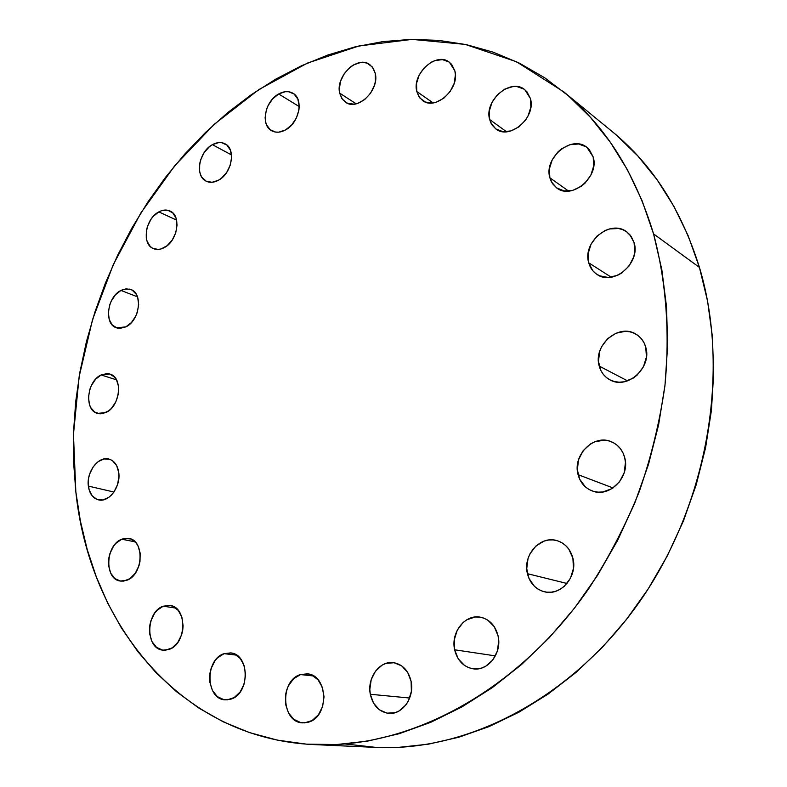 <?xml version="1.0" encoding="UTF-8"?>
<svg xmlns="http://www.w3.org/2000/svg" width="787" height="787" viewBox="0 0 787 787"><rect width="100%" height="100%" fill="white"/><g stroke="black" fill="none" stroke-linecap="round" stroke-linejoin="round"><path stroke-width="1.18" d="M169.048 649.413L163.086 650.151C145.202 649.137 145.516 611.784 163.253 606.197L175.914 608.095L163.253 606.197L157.184 610.22L154.606 613.27L150.868 620.864L149.835 625.134L149.658 633.801L151.97 641.582L156.456 647.298L162.447 650.062L165.732 650.17L172.255 647.809L177.862 642.349L181.679 634.627L182.712 630.279L183.105 625.842L181.935 617.362L178.354 610.505L172.943 606.315L169.805 605.419L163.253 606.197L169.884 605.429C187.395 606.787 186.853 644.12 169.048 649.413L169.048 649.413M230.817 699.141L225.21 699.84C205.515 699.368 204.768 659.211 224.098 653.663L236.503 655.118L224.098 653.663L217.645 657.725L214.92 660.864L211.014 668.734L209.962 673.18L209.873 682.28L212.441 690.494L217.31 696.603L223.764 699.653L227.276 699.85L234.231 697.538L240.173 691.95L244.177 683.942L245.603 674.754L244.245 665.832L240.32 658.552L234.467 654.017L231.093 653.003L224.098 653.663L230.502 652.915C249.745 653.84 250.217 693.927 230.817 699.141M308.445 722.171L302.739 722.869C281.274 722.614 279.572 680.234 300.526 674.577L313.501 675.974L300.526 674.577L293.63 678.758L288.376 685.861L286.635 690.189L285.563 694.823L285.602 704.316L288.495 712.933L293.836 719.367L300.831 722.623L304.638 722.869L312.105 720.538L318.44 714.763L322.631 706.431L324.037 696.849L322.444 687.513L318.105 679.86L311.721 675.059L308.071 673.967L300.526 674.577L307.176 673.849C328.11 674.675 329.438 716.898 308.445 722.171M370.313 694.272C366.86 677.912 379.708 660.342 393.598 662.664C402.678 664.376 408.512 670.613 411.109 681.385L407.705 672.423L401.704 665.881L394.061 662.733L385.945 663.402L382.089 665.153L375.507 671.144L371.208 679.634L369.831 689.373L370.313 694.272L373.569 703.175L379.423 709.815L387.027 713.16L395.222 712.658L399.147 710.946L405.885 704.936L408.433 700.863L411.375 691.38L411.109 681.385C414.7 697.449 402.334 715.029 388.729 713.376C379.049 711.91 372.92 705.546 370.313 694.272L409.683 698.03L370.313 694.272M454.64 649.787C450.489 632.443 465.314 613.732 480.631 617.234C489.573 619.369 495.377 625.547 498.053 635.778L494.275 626.698L487.763 620.126L483.789 618.12L479.549 617.067L475.181 616.998L466.78 619.792L463.061 622.537L457.247 630.19L454.296 639.742L454.64 649.787L458.241 658.827L464.596 665.497L468.531 667.602L472.771 668.763L477.158 668.92L481.526 668.084L485.697 666.255L492.819 659.968L497.394 651.036L498.702 640.844L498.053 635.778C502.332 652.777 488.147 671.478 473.154 668.812C463.513 666.943 457.336 660.598 454.64 649.787L495.407 655.896L454.64 649.787M527.428 573.693C522.46 555.14 540.413 535.022 557.147 540.689C565.164 543.335 570.408 549.159 572.887 558.14L568.804 549.129L565.637 545.529L561.879 542.745L557.678 540.856L553.202 539.931L548.618 540.02L544.102 541.092L535.947 545.991L529.926 553.891L528.018 558.603L526.739 568.686L528.972 578.406L534.403 586.295L538.092 589.158L542.243 591.145L546.719 592.178L551.333 592.188L555.917 591.194L560.275 589.217L564.259 586.335L570.437 578.327L573.467 568.411L572.887 558.14C578.002 576.3 560.836 596.398 544.417 591.775C535.632 589.325 529.966 583.295 527.428 573.693L567.034 583.482L527.428 573.693M578.071 474.669C572.257 454.935 594.264 433.352 611.843 441.96C618.287 444.921 622.547 450.066 624.632 457.375L622.92 452.741L620.363 448.629L617.087 445.206L613.201 442.609L608.872 440.917L604.268 440.199L594.923 441.723L590.555 443.898L583.187 450.656L578.553 459.726L577.333 469.76L579.704 479.273L585.341 486.848L589.148 489.534L593.437 491.324L598.041 492.15L602.783 491.973L611.942 488.658L619.497 481.851L624.248 472.613L625.449 462.372L624.632 457.375C630.613 476.735 609.472 498.299 592.129 490.891C584.928 488.009 580.235 482.608 578.071 474.669L613.053 487.95L578.071 474.669M599.222 366.083C592.768 345.582 618.612 322.847 635.994 334.18C640.825 337.092 644.061 341.41 645.733 347.136L644.002 342.689L641.435 338.803L638.139 335.626L634.243 333.265L629.915 331.809L625.301 331.317L615.975 333.226L607.653 338.666L601.563 346.792L599.655 351.504L598.464 361.331L600.865 370.49L603.334 374.386L606.531 377.612L610.358 380.052L614.647 381.606L619.251 382.207L623.993 381.813L633.142 378.173L637.195 375.045L643.441 366.791L646.442 356.973L645.733 347.136C652.354 367.322 627.328 390.047 610.073 379.914C604.583 376.983 600.973 372.369 599.222 366.083L627.573 380.869L599.222 366.083M588.745 262.828C582.095 242.278 610.2 218.875 626.6 231.772L631.213 236.454L634.076 242.603L629.905 234.772L626.708 231.85L622.92 229.745L618.7 228.535L609.62 228.919L605.114 230.493L596.999 236.08L591.057 244.167L588.164 253.542L588.745 262.828L592.729 270.639L595.848 273.61L599.566 275.794L608.223 277.477L617.411 275.391L621.76 273L629.108 265.976L633.722 256.906L634.755 252.037L634.076 242.603C640.913 262.937 613.466 286.311 597.126 274.496C592.945 271.781 590.152 267.885 588.745 262.828L611.253 277.201L588.745 262.828M549.867 177.813C543.473 157.872 571.815 134.341 586.974 147.435L593.152 156.879L589.237 149.55L586.207 146.874L578.612 143.982L569.965 144.67L561.593 148.792L557.894 151.96L552.189 159.899L549.365 168.959L549.867 177.813L551.353 181.738L556.566 187.857L564.063 190.907L572.729 190.385L581.239 186.342L585.016 183.164L590.88 175.108L593.742 165.86L593.152 156.879C599.743 176.662 571.864 200.173 556.753 187.995L552.464 183.607L549.867 177.813L568.617 191.084L549.867 177.813M489.652 119.526C483.838 100.598 510.842 77.421 524.84 89.738L530.408 98.493L526.818 91.607L524.004 89.128L516.921 86.56L512.917 86.57L504.772 89.118L497.433 94.676L492.003 102.389L489.278 111.095L489.652 119.526L491.009 123.234L495.83 128.93L502.824 131.645L510.94 130.937L518.958 126.864L525.608 120.047L528.087 115.925L530.861 107.042L530.408 98.493C536.409 117.322 509.72 140.47 495.79 128.901L491.954 124.877L489.652 119.526L506.523 131.754L489.652 119.526M416.785 91.489C411.69 73.683 436.47 51.293 449.475 62.301L454.866 70.879L451.63 64.337L449.052 61.996L442.51 59.635L434.985 60.56L431.207 62.222L424.321 67.633L419.186 75.07L416.539 83.432L416.785 91.489L419.894 98.031L425.433 102.064L432.565 102.94L436.401 102.133L443.888 98.139L450.144 91.538L454.197 83.343L455.407 74.834L454.866 70.879C460.149 88.616 435.575 111.006 422.649 100.579L418.95 96.722L416.785 91.489L433.066 102.881L416.785 91.489M339.679 93.132C335.321 76.378 357.583 55.021 369.752 64.593L373.225 68.253L375.251 73.309L372.34 67.003L367.155 63.226L363.958 62.468L360.525 62.507L353.452 64.947L350.077 67.249L344.312 73.545L340.525 81.297L339.276 89.364L339.679 93.132L342.473 99.428L347.549 103.313L354.15 104.169L357.711 103.392L364.706 99.556L370.588 93.2L374.455 85.311L375.429 81.179L375.251 73.309C379.777 90.003 357.662 111.37 345.572 102.29L341.814 98.483L339.679 93.132L356.167 103.825L339.679 93.132M285.445 129.973C280.32 132.688 275.696 132.924 271.574 130.701C260.32 125.025 264.993 101.09 278.667 93.978L299.217 106.579L278.667 93.978L272.587 98.946L267.944 105.852L266.399 109.708L265.121 117.538L265.445 121.218L266.399 124.543L270.069 129.648L275.568 132.078L278.775 132.157L285.445 129.973L291.633 125.015L296.374 118.02L298.912 110.072L299.217 106.127L297.85 99.083L294.072 94.017L288.495 91.705L285.288 91.705L278.667 93.978C283.989 91.076 288.79 90.859 293.069 93.309C304.038 99.182 299.109 123.126 285.445 129.973M218.333 180.312C213.897 182.643 209.844 182.938 206.155 181.177C194.645 176.209 198.924 151.557 212.411 144.66L231.516 154.931L212.411 144.66L209.391 146.736L204.167 152.56L200.646 159.859L199.701 163.726L199.603 171.173L200.459 174.468L201.895 177.321L206.253 181.226L212.018 182.289L218.333 180.312L221.393 178.255L226.725 172.383L230.316 164.975L231.614 157.164L230.414 150.189L226.931 145.103L221.698 142.683L218.678 142.595L212.411 144.66C217.025 142.162 221.245 141.876 225.082 143.824C236.336 148.989 231.821 173.661 218.333 180.312L218.333 180.312M164.109 247.698C160.282 249.666 156.721 249.981 153.416 248.623C141.444 244.324 145.3 218.54 158.817 211.89L176.583 220.094L158.817 211.89L153.219 216.425L150.848 219.494L147.395 226.656L146.451 230.483L146.274 237.92L147.071 241.245L150.248 246.479L152.53 248.19L158.039 249.449L161.069 248.948L167.06 245.751L172.225 240.074L175.737 232.804L177.065 225.052L175.993 218.038L172.707 212.844L167.739 210.237L161.837 210.601L158.817 211.89C162.811 209.765 166.539 209.46 169.982 210.985C181.718 215.461 177.646 241.284 164.109 247.698M125.851 326.88L116.446 327.805C103.766 324.155 107.15 296.837 120.972 290.433L137.479 296.837L120.972 290.433L115.473 294.781L111.193 301.195L109.708 304.894L108.35 312.557L109.275 319.63L112.334 325.07L117.106 328.022L119.919 328.405L125.851 326.88L131.439 322.542L135.807 316.049L137.302 312.301L138.66 304.52L137.676 297.378L136.338 294.397L132.255 290.196L129.678 289.134L123.923 289.252L120.972 290.433L126.038 288.859L130.839 289.508C143.264 293.344 139.692 320.722 125.851 326.88L125.851 326.88M105.861 412.526L97.568 413.421C83.953 410.421 86.777 381.115 101.149 374.956L116.506 379.846L101.149 374.956L95.66 379.167L91.371 385.541L89.875 389.25L88.498 397.042L89.384 404.341L90.653 407.45L94.607 412.024L99.949 413.814L102.89 413.559L108.754 410.775L111.449 408.345L115.827 401.891L118.316 394.169L118.532 386.378L116.446 379.728L114.636 377.17L109.826 374.032L107.022 373.579L101.149 374.956L109.924 374.061C123.284 377.268 120.273 406.623 105.861 412.526M126.894 580.255L120.342 581.042C104.11 579.38 105.419 544.948 121.749 539.223L135.108 541.84L121.749 539.223L115.974 543.256L113.505 546.247L109.914 553.615L108.901 557.727L108.665 566.001L110.8 573.349L115 578.652L120.657 581.091L123.756 581.091L129.944 578.622L135.295 573.231L138.965 565.745L139.978 561.564L140.175 553.163L137.941 545.784L136.013 542.843L130.917 539.016L124.858 538.338L121.749 539.223L128.891 538.406C144.798 540.354 143.303 574.805 126.894 580.255L126.894 580.255M88.36 486.1C86.236 471.964 98.464 455.801 108.931 459.057C114.322 460.71 117.597 465.206 118.748 472.544L116.633 465.56L112.511 460.72L109.895 459.352L104.061 458.939L98.168 461.625L93.102 466.966L89.6 474.187L88.616 478.162L88.193 482.185L89.098 489.78L92.177 495.83L96.998 499.411L102.841 499.952L108.803 497.345L111.547 494.954L113.977 491.964L117.538 484.644L118.945 476.509L118.748 472.544C120.982 486.582 108.891 502.814 98.513 499.873C92.866 498.269 89.482 493.685 88.36 486.1L113.928 492.023L88.36 486.1M345.139 743.971L375.999 747.404C467.203 751.9 571.992 698.659 640.175 600.904C708.231 503.188 730.474 370.382 699.436 267.413L653.564 233.906C666.077 280.861 670.101 332.586 664.897 385.955C659.772 421.655 651.233 456.883 639.251 491.619C625.429 525.677 608.685 557.875 589.03 588.223C517.029 692.58 407.558 749.273 313.629 744.581C178.826 738.304 89.138 621.73 75.827 491.698L73.565 461.93L73.545 431.837L75.709 401.616L80.038 371.474L86.452 341.568L94.912 312.105L105.35 283.231L117.706 255.145L131.911 228.014L147.887 201.993L165.555 177.262L184.827 154.006L205.604 132.373L227.787 112.561L251.24 94.735L275.863 79.084L301.48 65.774L327.953 54.982L355.094 46.876L382.708 41.642L410.568 39.419L438.457 40.353L466.101 44.574L493.213 52.178L519.518 63.226L544.683 77.765L568.391 95.778L590.309 117.204L610.102 141.935L627.446 169.795L642.025 200.557L653.564 233.906L661.798 269.488L666.54 306.891L667.632 345.611L664.995 385.158L658.591 424.96L648.478 464.448L634.784 503.06L617.697 540.236L597.481 575.445L574.451 608.194L548.962 638.05L521.407 664.651L492.229 687.7L461.841 706.972L430.686 722.338L399.186 733.71L367.736 741.088L336.728 744.532L306.487 744.158L277.329 740.114L249.518 732.608L223.292 721.846L198.845 708.084L176.337 691.566L155.895 672.56L137.617 651.341L121.562 628.164L107.799 603.285L96.339 576.96L87.19 549.424L80.363 520.935L75.827 491.698L73.457 434.434L79.143 376.648L92.532 319.65L113.249 264.717L140.804 213.031L174.684 165.811L214.271 124.267L258.805 89.62L307.392 63.108L358.931 45.971L412.073 39.389L465.206 44.387L516.459 61.74L563.679 91.813C605.164 125.654 635.129 173.022 653.564 233.906L699.436 267.413C681.375 209.598 652.216 164.257 611.971 131.39L563.856 91.961M616.546 135.226L637.824 155.934L657.056 179.711L673.918 206.381L688.143 235.707L699.436 267.413L707.582 301.146L712.383 336.511L713.691 373.048L711.438 410.293L705.585 447.734L696.19 484.831L683.362 521.073L667.278 555.937L648.183 588.932L626.354 619.615L602.134 647.593L575.887 672.521L548.027 694.124L518.938 712.196L489.042 726.598L458.732 737.252L428.394 744.168L398.399 747.384L375.743 747.394M375.999 747.404L313.629 744.581"/></g></svg>
